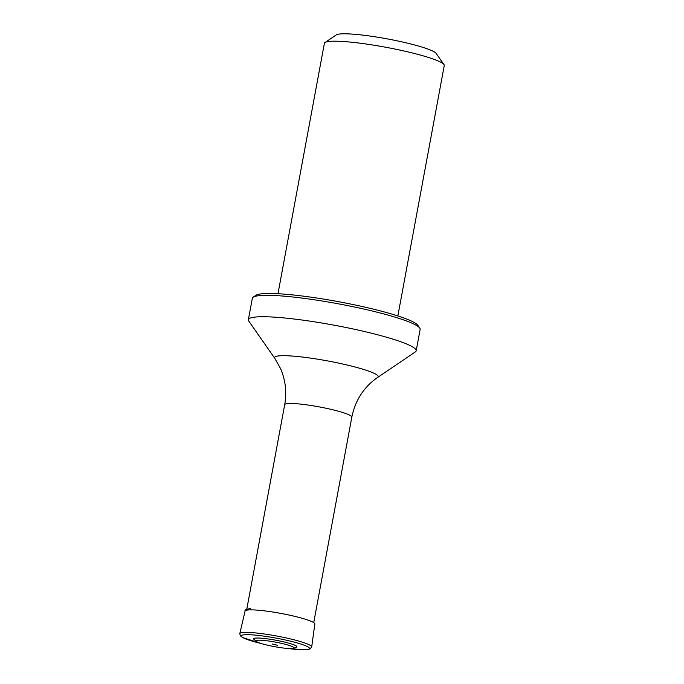 <?xml version="1.0" encoding="UTF-8"?>
<svg xmlns="http://www.w3.org/2000/svg" width="684" height="684" viewBox="0 0 684 684"><rect width="100%" height="100%" fill="white"/><g stroke="black" fill="none" stroke-linecap="round" stroke-linejoin="round"><path stroke-width="1.03" d="M397.849 315.94L444.258 65.544A60.953 7.319 -169.5 0 0 443.976 64.587L436.195 53.446A51.197 6.147 -169.5 0 0 387.212 38.868A51.197 6.147 -169.5 0 0 336.246 34.918L324.994 42.536A60.953 7.319 -169.5 0 0 324.387 43.323L277.978 293.727M443.976 64.587A60.953 7.319 -169.5 0 0 385.656 47.23A60.953 7.319 -169.5 0 0 324.994 42.536M253.183 297.189L255.996 295.291A82.901 9.961 10.5 0 1 374.302 309.356A82.901 9.961 10.5 0 1 417.813 325.285L419.762 328.063A85.338 10.251 -169.5 0 0 374.969 311.673A85.338 10.251 -169.5 0 0 253.183 297.189A85.338 10.251 -169.5 0 0 252.336 298.301L248.369 319.719A85.338 10.251 -169.5 0 0 248.754 321.053L274.788 358.348A52.702 6.336 10.5 0 1 297.309 356.492A52.702 6.336 10.5 0 1 350.285 365.778A52.702 6.336 10.5 0 1 377.671 377.414L415.333 351.927A85.338 10.251 -169.5 0 0 416.18 350.824A85.338 10.251 -169.5 0 0 370.993 333.091A85.338 10.251 -169.5 0 0 248.369 319.719M416.18 350.824L420.147 329.397A85.338 10.251 -169.5 0 0 419.762 328.063M256.338 641.404L253.995 639.386A21.999 2.642 10.5 0 1 256.09 638.052A21.999 2.642 10.5 0 1 282.74 641.635A21.999 2.642 10.5 0 1 296.369 647.244L293.462 648.287A19.272 2.317 10.5 0 1 274.558 646.662A19.272 2.317 10.5 0 1 256.338 641.404A19.272 2.317 10.5 0 1 258.167 640.233A19.272 2.317 10.5 0 1 281.526 643.37A19.272 2.317 10.5 0 1 293.462 648.287M272.206 643.995L277.661 645.337L272.206 643.995M377.671 377.414C363.956 386.913 355.347 400.14 351.824 417.103A34.132 4.104 -169.5 0 0 319.009 406.852A34.132 4.104 -169.5 0 0 284.698 404.663L246.599 610.205M261.476 643.576L242.598 637.548L240.298 635.769L239.802 633.623A36.56 4.395 10.5 0 1 243.837 632.418A36.56 4.395 10.5 0 1 284.57 637.591A36.56 4.395 10.5 0 1 311.69 646.944L314.837 624.013A35.474 4.258 10.5 0 0 288.52 614.933A35.474 4.258 10.5 0 0 249.002 609.914A35.474 4.258 10.5 0 0 245.077 611.077C244.539 610.025 246.351 609.17 250.532 608.521M261.382 643.55A34.781 4.181 10.5 0 1 245.034 634.726A34.781 4.181 10.5 0 1 300.772 644.02A34.781 4.181 10.5 0 1 287.981 648.475M351.824 417.103L313.725 622.645M284.698 404.663C286.921 392.017 285.502 379.911 280.431 368.351L274.788 358.348M239.802 633.623L245.077 611.077M311.69 646.944L310.091 648.971L304.688 649.8L287.878 648.466"/></g></svg>
